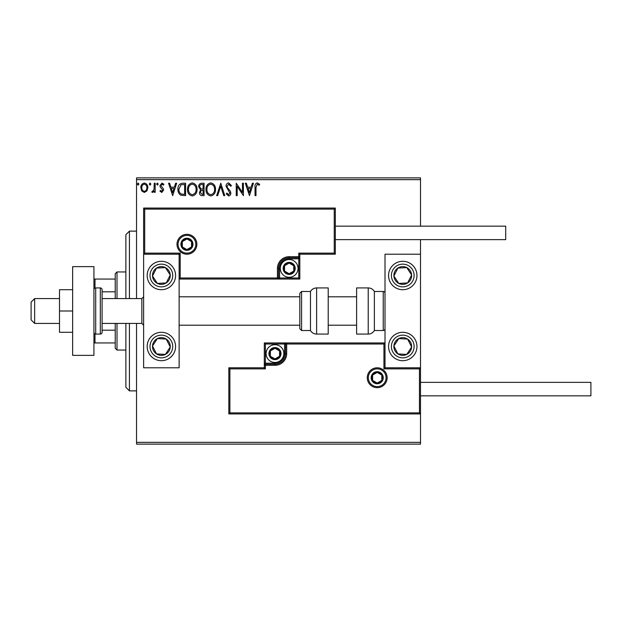 <?xml version="1.0" encoding="UTF-8"?>
<svg xmlns="http://www.w3.org/2000/svg" width="622" height="622" viewBox="0 0 622 622"><rect width="100%" height="100%" fill="white"/><g stroke="black" fill="none" stroke-linecap="round" stroke-linejoin="round"><path stroke-width="0.93" d="M146.909 190.946L144.327 192.447L141.754 190.954L140.829 187.72C140.805 185.146 141.971 183.591 144.327 183.047C146.691 183.583 147.865 185.146 147.834 187.72L146.909 190.946M155.166 183.21L155.166 192.284L154.209 192.284L154.209 190.954L152.545 192.447L151.822 192.136L152.273 191.172L152.701 191.335L154.062 189.376L154.209 183.21L155.166 183.21M161.79 192.447L159.94 191.156L160.507 190.379L161.728 191.335L162.653 190.107L160.258 187.074L159.94 185.675L161.961 183.047L163.928 184.275L163.376 185.123L162.07 184.166L160.896 185.628L163.298 188.668L163.609 190.068L161.79 192.447M182.705 183.21L185.589 183.21L185.589 195.635L180.753 195.184C178.732 193.784 177.799 191.809 177.939 189.267C177.799 185.675 179.385 183.661 182.705 183.21M204.063 183.21L204.063 195.635L202.305 195.635C200.416 195.541 199.46 194.515 199.444 192.556L200.611 189.912L198.651 186.732C198.659 184.68 199.639 183.506 201.582 183.21L204.063 183.21M220.787 183.21L224.775 195.635L223.733 195.635L220.709 186.203L217.692 195.635L216.65 195.635L220.787 183.21M242.456 183.21L243.412 183.21L243.412 195.635L237.2 186.367L237.2 195.635L236.243 195.635L236.243 183.21L242.456 192.455L242.456 183.21M255.992 187.37L255.992 195.635L255.036 195.635L255.036 187.245C254.655 184.991 255.409 183.537 257.306 182.891L259.654 184.322L259.172 185.278L257.321 184.166L255.992 187.37M136.529 179.657L136.529 177.884L420.511 177.884L420.511 179.657L136.529 179.657L136.529 298.576M136.529 323.424L136.529 442.343L420.511 442.343L420.511 444.116L136.529 444.116L136.529 442.343M420.511 179.657L420.511 226.159M420.511 239.649L420.511 254.204L385.01 254.204L385.01 367.796L420.511 367.796L420.511 254.204M419.446 412.876L420.511 413.941L228.826 413.941L228.826 367.796L229.891 368.862L229.891 412.876L419.446 412.876L419.446 368.862L420.511 367.796L420.511 442.343M249.461 195.635L245.317 183.21L246.359 183.21L247.634 187.191L251.125 187.191L252.4 183.21L253.442 183.21L249.461 195.635M228.671 182.891L231.462 185.605L230.684 186.235L228.74 184.166L226.999 186.266L227.318 187.486L230.334 191.156L230.824 193.053C230.84 194.663 230.101 195.627 228.608 195.953L226.206 193.846L226.952 193.084L228.616 194.678L229.868 193.1L226.05 186.25C226.066 184.392 226.937 183.265 228.671 182.891M215.531 189.368C215.601 192.913 214.03 195.106 210.811 195.953C207.53 195.184 205.913 193.007 205.975 189.422C205.913 185.877 207.507 183.7 210.741 182.891C213.984 183.669 215.577 185.83 215.531 189.368M197.057 189.368C197.127 192.913 195.557 195.106 192.338 195.953C189.049 195.184 187.44 193.007 187.502 189.422C187.44 185.877 189.026 183.7 192.26 182.891C195.502 183.669 197.104 185.83 197.057 189.368M172.683 195.635L168.546 183.21L169.588 183.21L170.863 187.191L174.354 187.191L175.629 183.21L176.671 183.21L172.683 195.635M158.19 184.081L157.397 185.123L156.596 184.081L157.397 183.047L158.19 184.081M150.866 184.081L150.065 185.123L149.272 184.081L150.065 183.047L150.866 184.081M138.916 184.081L138.123 185.123L137.322 184.081L138.123 183.047L138.916 184.081M248.046 188.466L249.383 192.633L250.72 188.466L248.046 188.466M206.932 189.43C206.885 192.268 208.168 194.017 210.772 194.678C213.369 193.986 214.637 192.221 214.574 189.368C214.621 186.546 213.354 184.812 210.772 184.166C208.152 184.804 206.869 186.561 206.932 189.43M202.119 194.359L203.106 194.359L203.106 190.379L202.624 190.379C201.194 190.363 200.447 191.086 200.401 192.532L202.119 194.359M202.624 189.104L203.106 189.104L203.106 184.485L202.018 184.485C200.494 184.462 199.693 185.208 199.608 186.732L201.108 188.956L202.624 189.104M188.458 189.43C188.412 192.268 189.687 194.017 192.299 194.678C194.888 193.986 196.155 192.221 196.101 189.368C196.148 186.546 194.88 184.812 192.299 184.166C189.671 184.804 188.396 186.561 188.458 189.43M184.633 194.359L184.633 184.485L181.049 184.796L178.895 189.267C178.778 191.358 179.564 192.937 181.259 194.01L184.633 194.359M171.268 188.466L172.613 192.633L173.942 188.466L171.268 188.466M141.785 187.712C141.746 189.64 142.594 190.845 144.335 191.335C146.077 190.853 146.924 189.648 146.885 187.712C146.924 185.791 146.077 184.61 144.335 184.166C142.594 184.61 141.738 185.791 141.785 187.712M161.378 261.302A14.197 14.197 0 0 1 175.575 275.499A14.197 14.197 0 0 1 161.378 289.704A14.197 14.197 0 0 1 147.181 275.499A14.197 14.197 0 0 1 161.378 261.302M161.378 360.698A14.197 14.197 0 0 0 175.575 346.501A14.197 14.197 0 0 0 161.378 332.296A14.197 14.197 0 0 0 147.181 346.501A14.197 14.197 0 0 0 173.266 354.26A14.197 14.197 0 0 0 169.145 334.613M179.128 254.204L179.128 367.796L143.628 367.796L143.628 254.204L179.128 254.204L180.193 253.138L180.193 277.987L179.128 279.053L279.581 279.053L279.581 277.987L298.754 277.987L298.754 258.822L289.168 258.822A9.587 9.587 0 0 0 279.581 268.401L279.581 277.987L278.516 277.987A1.065 1.065 0 0 1 277.451 279.053L277.451 268.401A11.717 11.717 0 0 1 289.168 256.692L298.754 256.692L298.754 253.138L334.247 253.138L334.247 209.124L335.312 208.059L335.312 254.204L299.82 254.204L299.82 256.692L298.754 256.692L298.754 257.757L289.168 257.757A10.652 10.652 0 0 0 278.516 268.401L278.516 277.987L180.193 277.987M402.761 360.698A14.197 14.197 0 0 1 388.563 346.501A14.197 14.197 0 0 1 402.761 332.296A14.197 14.197 0 0 1 416.958 346.501A14.197 14.197 0 0 1 402.761 360.698M402.761 261.302A14.197 14.197 0 0 0 388.563 275.499A14.197 14.197 0 0 0 402.761 289.704A14.197 14.197 0 0 0 416.958 275.499A14.197 14.197 0 0 0 402.761 261.302A14.197 14.197 0 0 1 410.528 287.387M34.653 323.424L31.1 319.871L31.1 302.129L34.653 298.576L34.653 323.424L59.502 323.424M102.094 323.424L141.855 323.424L141.855 298.576L143.628 296.803M368.325 377.733A8.871 8.871 0 0 0 377.204 386.612A8.871 8.871 0 0 0 386.075 377.733A8.871 8.871 0 0 0 377.204 368.862A8.871 8.871 0 0 0 368.325 377.733M228.826 367.796L264.319 367.796L264.319 365.308L265.384 365.308L265.384 368.862L229.891 368.862M274.971 363.178L274.971 364.243L265.384 364.243A1.065 1.065 0 0 0 264.319 365.308L264.319 342.947L284.557 342.947L284.557 344.013L265.384 344.013L265.384 363.178L274.971 363.178A9.587 9.587 0 0 0 284.557 353.599L284.557 344.013L285.622 344.013A1.065 1.065 0 0 1 286.688 342.947L284.557 342.947M274.971 365.308L274.971 364.243A10.652 10.652 0 0 0 285.622 353.599L285.622 344.013L286.688 344.013L286.688 342.947L385.01 342.947L383.945 344.013L286.688 344.013L286.688 353.599A11.717 11.717 0 0 1 274.971 365.308L265.384 365.308L265.384 363.178L264.319 363.178M229.891 412.876L228.826 413.941M264.319 367.796L265.384 368.862M419.446 368.862L383.945 368.862L385.01 367.796M264.319 342.947L265.384 344.013M195.813 244.267A8.871 8.871 0 0 0 186.934 235.388A8.871 8.871 0 0 0 178.063 244.267A8.871 8.871 0 0 0 186.934 253.138A8.871 8.871 0 0 0 195.813 244.267M334.247 209.124L144.693 209.124L144.693 253.138L143.628 254.204L143.628 208.059L335.312 208.059M299.82 258.822L298.754 258.822L298.754 257.757A1.065 1.065 0 0 0 299.82 256.692L299.82 279.053L279.581 279.053M335.312 254.204L334.247 253.138M299.82 254.204L298.754 253.138M144.693 209.124L143.628 208.059M299.82 279.053L298.754 277.987M294.494 268.401A5.326 5.326 0 0 0 284.557 265.742A5.326 5.326 0 0 0 289.168 273.727A5.326 5.326 0 0 0 294.494 268.401M293.778 268.401L293.778 265.742L289.168 263.075L284.557 265.742L284.557 271.068L289.168 273.727L293.778 271.068L293.778 268.401M280.297 268.401A8.871 8.871 0 0 1 289.168 259.529A8.871 8.871 0 0 1 298.047 268.401A8.871 8.871 0 0 1 289.168 277.28A8.871 8.871 0 0 1 280.297 268.401M284.557 265.742L284.557 271.068L289.168 273.727L293.778 271.068L293.778 265.742L289.168 263.075M280.297 353.599A5.326 5.326 0 0 0 270.36 350.932A5.326 5.326 0 0 0 274.971 358.925A5.326 5.326 0 0 0 280.297 353.599M279.581 353.599L279.581 350.932L274.971 348.273L270.36 350.932L270.36 356.258L274.971 358.925L279.581 356.258L279.581 353.599M266.092 353.599A8.871 8.871 0 0 1 274.971 344.72A8.871 8.871 0 0 1 283.842 353.599A8.871 8.871 0 0 1 274.971 362.47A8.871 8.871 0 0 1 266.092 353.599M270.36 350.932L270.36 356.258L274.971 358.925L279.581 356.258L279.581 350.932L274.971 348.273M382.53 377.733A5.326 5.326 0 0 0 372.594 375.074A5.326 5.326 0 0 0 377.204 383.059A5.326 5.326 0 0 0 382.53 377.733M381.815 377.733L381.815 375.074L377.204 372.415L372.594 375.074L372.594 380.4L377.204 383.059L381.815 380.4L381.815 377.733M372.594 375.074L372.594 380.4L377.204 383.059M381.815 380.4L381.815 375.074M192.26 244.267A5.326 5.326 0 0 0 182.324 241.6A5.326 5.326 0 0 0 186.934 249.585A5.326 5.326 0 0 0 192.26 244.267M191.545 244.267L191.545 241.6L186.934 238.941L182.324 241.6L182.324 246.926L186.934 249.585L191.545 246.926L191.545 244.267M182.324 241.6L182.324 246.926L186.934 249.585L191.545 246.926L191.545 241.6M153.945 341.641A8.871 8.871 0 0 0 165.382 354.416A8.871 8.871 0 0 0 166.23 339.068A8.871 8.871 0 0 0 153.945 341.641M154.94 342.294L152.514 346.011L156.526 353.926L165.382 354.416L170.241 346.99L166.23 339.068L157.366 338.578L154.94 342.294M153.611 358.389A14.197 14.197 0 0 1 161.378 332.296M152.514 346.011L156.526 353.926L165.382 354.416L170.241 346.99L166.23 339.068L157.366 338.578L152.514 346.011M395.335 341.641A8.871 8.871 0 0 0 406.772 354.416A8.871 8.871 0 0 0 407.612 339.068A8.871 8.871 0 0 0 395.335 341.641M396.331 342.294L393.897 346.011L397.909 353.926L406.772 354.416L411.624 346.99L407.612 339.068L398.756 338.578L396.331 342.294M393.897 346.011L397.909 353.926L406.772 354.416L411.624 346.99L407.612 339.068L398.756 338.578L393.897 346.011M410.193 270.648A8.871 8.871 0 0 0 393.897 275.989A8.871 8.871 0 0 0 407.612 282.932A8.871 8.871 0 0 0 410.193 270.648M409.198 271.301L406.772 267.584L397.909 268.074L393.897 275.989L398.756 283.422L407.612 282.932L411.624 275.01L409.198 271.301M402.761 289.704A14.197 14.197 0 0 1 390.873 283.267M406.772 267.584L397.909 268.074L393.897 275.989L398.756 283.422L407.612 282.932L411.624 275.01L406.772 267.584M168.803 270.648A8.871 8.871 0 0 0 152.514 275.989A8.871 8.871 0 0 0 166.23 282.932A8.871 8.871 0 0 0 168.803 270.648M167.808 271.301L165.382 267.584L156.526 268.074L152.514 275.989L157.366 283.422L166.23 282.932L170.241 275.01L167.808 271.301M165.382 267.584L156.526 268.074L152.514 275.989L157.366 283.422L166.23 282.932L170.241 275.01L165.382 267.584M368.216 334.076A7.099 7.099 0 0 0 374.366 330.523L374.366 291.477A7.099 7.099 0 0 0 368.216 287.924L356.616 287.924L356.616 334.076L368.216 334.076L368.216 287.924M374.366 330.523L383.238 330.523A1.773 1.773 0 0 0 385.01 328.75M383.238 330.523L383.238 291.477A1.773 1.773 0 0 1 385.01 293.25M383.238 291.477L374.366 291.477M316.614 334.076L328.214 334.076L328.214 287.924L316.614 287.924L316.614 334.076C313.931 333.983 311.886 332.801 310.471 330.523L310.471 291.477L301.592 291.477L301.592 330.523L299.82 328.75L299.82 293.25L301.592 291.477M179.128 325.197L299.82 325.197L299.82 296.803L179.128 296.803M420.511 382.351L590.9 382.351L590.9 395.841L420.511 395.841M335.312 226.159L505.702 226.159L505.702 239.649L335.312 239.649M72.634 311L59.502 311L59.502 332.296L72.634 332.296M59.502 311L59.502 289.704L72.634 289.704M72.634 355.372L72.634 266.628L93.93 266.628L93.93 355.372L72.634 355.372M95.702 287.924L95.702 334.076L100.321 334.076A1.773 1.773 0 0 0 102.094 332.296L102.094 289.704A1.773 1.773 0 0 0 100.321 287.924L95.702 287.924A1.773 1.773 0 0 0 93.93 289.704M95.702 334.076A1.773 1.773 0 0 1 93.93 332.296M129.43 323.424L129.43 390.873L125.877 387.319L125.877 323.424M125.877 298.576L125.877 234.681L129.43 231.127L129.43 298.576M117.006 323.424L117.006 350.046L115.233 348.273L115.233 323.424M115.233 298.576L115.233 273.727L117.006 271.954L117.006 298.576M117.006 350.046L125.877 350.046M117.006 271.954L125.877 271.954M115.233 342.947L93.93 342.947M115.233 330.196L102.094 330.196M115.233 291.804L102.094 291.804M93.93 279.053L94.995 279.053L94.995 288.072M115.233 279.053L94.995 279.053M94.995 333.928L94.995 342.947M387.141 377.733A9.936 9.936 0 0 1 377.204 387.677A9.936 9.936 0 0 1 367.268 377.733A9.936 9.936 0 0 1 377.204 367.796A9.936 9.936 0 0 1 387.141 377.733M383.945 368.862L383.945 344.013M284.557 353.599L286.688 353.599M176.998 244.267A9.936 9.936 0 0 1 186.934 234.323A9.936 9.936 0 0 1 196.871 244.267A9.936 9.936 0 0 1 186.934 254.204A9.936 9.936 0 0 1 176.998 244.267M144.693 253.138L180.193 253.138M289.168 258.822L289.168 256.692M279.581 268.401L277.451 268.401M295.201 268.401A6.033 6.033 0 0 0 289.168 262.367A6.033 6.033 0 0 0 283.134 268.401A6.033 6.033 0 0 0 289.168 274.434A6.033 6.033 0 0 0 295.201 268.401M281.004 353.599A6.033 6.033 0 0 0 274.971 347.566A6.033 6.033 0 0 0 268.937 353.599A6.033 6.033 0 0 0 274.971 359.633A6.033 6.033 0 0 0 281.004 353.599M383.238 377.733A6.033 6.033 0 0 0 377.204 371.699A6.033 6.033 0 0 0 371.171 377.733A6.033 6.033 0 0 0 377.204 383.774A6.033 6.033 0 0 0 383.238 377.733M192.968 244.267A6.033 6.033 0 0 0 186.934 238.226A6.033 6.033 0 0 0 180.901 244.267A6.033 6.033 0 0 0 186.934 250.301A6.033 6.033 0 0 0 192.968 244.267M151.869 340.288A11.359 11.359 0 0 0 155.166 356.009A11.359 11.359 0 0 0 170.887 352.713A11.359 11.359 0 0 0 167.59 336.992A11.359 11.359 0 0 0 151.869 340.288M393.252 340.288A11.359 11.359 0 0 0 396.548 356.009A11.359 11.359 0 0 0 412.269 352.713A11.359 11.359 0 0 0 408.973 336.992A11.359 11.359 0 0 0 393.252 340.288M412.269 269.287A11.359 11.359 0 0 0 396.548 265.991A11.359 11.359 0 0 0 393.252 281.712A11.359 11.359 0 0 0 408.973 285.008A11.359 11.359 0 0 0 412.269 269.287M170.887 269.287A11.359 11.359 0 0 0 155.166 265.991A11.359 11.359 0 0 0 151.869 281.712A11.359 11.359 0 0 0 167.59 285.008A11.359 11.359 0 0 0 170.887 269.287M100.321 334.076L100.321 287.924M141.855 323.424L143.628 325.197M356.616 325.197L328.214 325.197M356.616 296.803L328.214 296.803M34.653 298.576L59.502 298.576M102.094 298.576L141.855 298.576M301.592 330.523L310.471 330.523M316.614 287.924C313.931 288.017 311.886 289.199 310.471 291.477M129.43 231.127L136.529 231.127M129.43 390.873L136.529 390.873"/></g></svg>
